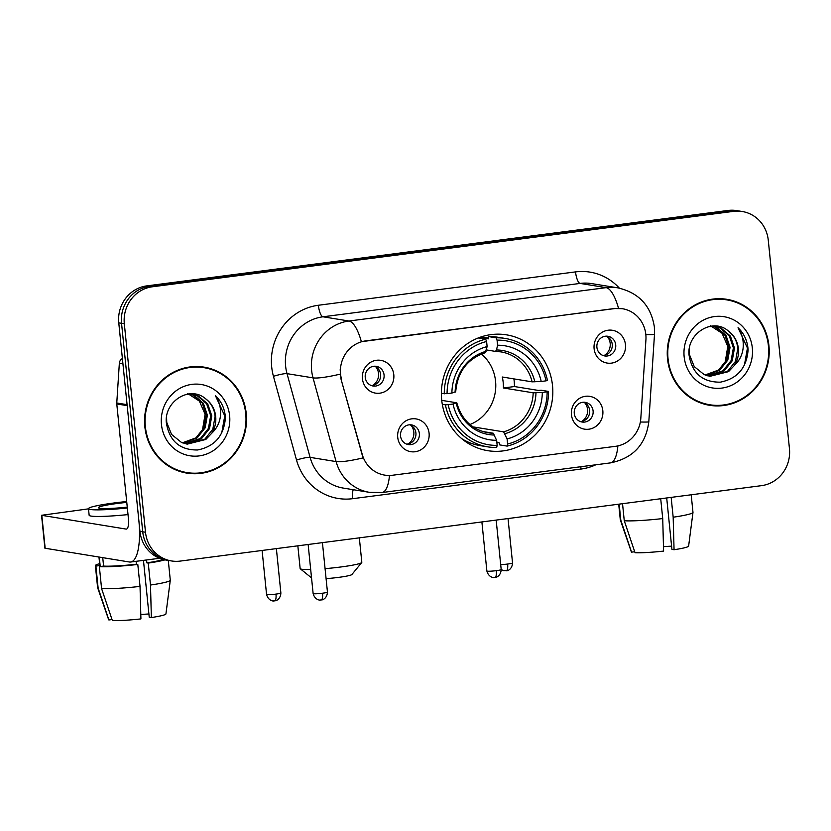 <?xml version="1.0" encoding="UTF-8"?>
<svg xmlns="http://www.w3.org/2000/svg" width="831" height="831" viewBox="0 0 831 831"><rect width="100%" height="100%" fill="white"/><g stroke="black" fill="none" stroke-linecap="round" stroke-linejoin="round"><path stroke-width="1.25" d="M441.697 399.95A58.669 55.635 99.2 0 0 487.704 450.672A58.669 55.635 99.2 0 0 552.511 385.563A58.669 55.635 99.2 0 0 506.505 334.841A58.669 55.635 99.2 0 0 441.697 399.95M602.828 410.722A16.61 15.747 -80.8 0 1 588.826 429.212A16.61 15.747 -80.8 0 1 571.468 414.794A16.61 15.747 -80.8 0 1 585.481 396.294A16.61 15.747 -80.8 0 1 602.828 410.722M574.273 413.412A9.962 9.453 99.2 0 0 582.084 422.023A9.962 9.453 99.2 0 0 593.095 410.971A9.962 9.453 99.2 0 0 585.284 402.36A9.962 9.453 99.2 0 0 574.273 413.412M429.087 433.263A16.61 15.747 -80.8 0 1 415.085 451.752A16.61 15.747 -80.8 0 1 397.727 437.335A16.61 15.747 -80.8 0 1 411.74 418.845A16.61 15.747 -80.8 0 1 429.087 433.263M400.532 435.953A9.962 9.453 99.2 0 0 408.343 444.575A9.962 9.453 99.2 0 0 419.354 433.512A9.962 9.453 99.2 0 0 411.542 424.901A9.962 9.453 99.2 0 0 400.532 435.953M625.463 344.636A16.61 15.747 -80.8 0 1 611.45 363.137A16.61 15.747 -80.8 0 1 594.103 348.708A16.61 15.747 -80.8 0 1 608.105 330.219A16.61 15.747 -80.8 0 1 625.463 344.636M596.907 347.337A9.962 9.453 99.2 0 0 604.719 355.948A9.962 9.453 99.2 0 0 615.719 344.896A9.962 9.453 99.2 0 0 607.908 336.275A9.962 9.453 99.2 0 0 596.907 347.337M393.801 374.698A16.61 15.747 -80.8 0 1 379.798 393.188A16.61 15.747 -80.8 0 1 362.441 378.77A16.61 15.747 -80.8 0 1 376.453 360.28A16.61 15.747 -80.8 0 1 393.801 374.698M365.245 377.388A9.962 9.453 99.2 0 0 373.057 386.01A9.962 9.453 99.2 0 0 384.067 374.947A9.962 9.453 99.2 0 0 376.256 366.336A9.962 9.453 99.2 0 0 365.245 377.388M583.518 402.246A9.962 9.453 -80.8 0 1 580.381 421.577M409.776 424.786A9.962 9.453 -80.8 0 1 406.639 444.118M606.142 336.171A9.962 9.453 -80.8 0 1 603.005 355.491M374.49 366.232A9.962 9.453 -80.8 0 1 371.353 385.553M341.531 379.248A29.885 28.347 -80.8 0 1 340.575 374.158A29.885 28.347 -80.8 0 1 365.796 340.866L614.597 308.592A29.885 28.347 -80.8 0 1 622.398 308.706A29.885 28.347 -80.8 0 1 645.926 339.744L640.826 418.232A29.885 28.347 -80.8 0 1 615.511 446.32L392.523 475.249A29.885 28.347 -80.8 0 1 384.722 475.124A29.885 28.347 -80.8 0 1 362.233 454.38L341.032 379.165L340.17 369.681M144.843 426.719A53.693 50.92 99.2 0 0 186.933 473.13A53.693 50.92 99.2 0 0 246.246 413.558A53.693 50.92 99.2 0 0 204.146 367.146A53.693 50.92 99.2 0 0 144.843 426.719M185.552 472.891A53.693 50.92 99.2 0 0 195.088 473.203M667.532 358.899A53.693 50.92 99.2 0 0 709.622 405.31A53.693 50.92 99.2 0 0 768.935 345.738A53.693 50.92 99.2 0 0 726.834 299.316A53.693 50.92 99.2 0 0 667.532 358.899M708.241 405.061A53.693 50.92 99.2 0 0 717.776 405.383M389.479 475.477A38.745 11.831 -97.4 0 1 382.042 492.534L369.4 492.326A44.282 41.997 -80.8 0 1 336.098 461.589L313.027 377.866A44.282 41.997 -80.8 0 1 311.615 370.325A44.282 41.997 -80.8 0 1 348.968 321.015A38.745 11.831 82.6 0 1 361.371 341.697L614.254 308.53L622.211 308.675M171.539 560.956L165.992 560.052A33.209 31.495 99.2 0 1 139.951 531.341L118.771 322.875A33.209 31.495 99.2 0 1 146.796 285.885L728.018 210.461A33.209 31.495 99.2 0 1 736.692 210.596L739.465 211.053A33.209 31.495 99.2 0 0 730.792 210.918L149.57 286.331A33.209 31.495 99.2 0 0 121.544 323.321L142.724 531.788A33.209 31.495 99.2 0 0 168.766 560.499A33.209 31.495 99.2 0 1 142.724 531.788L121.544 323.321A33.209 31.495 99.2 0 1 149.57 286.331L730.792 210.918A33.209 31.495 99.2 0 1 739.465 211.053L742.239 211.5A33.209 31.495 99.2 0 0 733.565 211.365L152.343 286.788A33.209 31.495 99.2 0 0 124.318 323.768L145.498 532.245A33.209 31.495 99.2 0 0 171.539 560.956A33.209 31.495 99.2 0 0 180.202 561.091L761.435 485.668A33.209 31.495 99.2 0 0 789.45 448.678L768.27 240.211A33.209 31.495 99.2 0 0 742.239 211.5M618.534 308.322A38.745 11.831 -97.4 0 0 606.131 287.651L348.968 321.015L322.968 316.798A44.282 41.997 99.2 0 0 285.615 366.107A44.282 41.997 99.2 0 0 287.017 373.649L310.088 457.362L336.098 461.589A38.745 5.35 -15.4 0 0 363.022 457.923L341.032 379.165M734.583 301.83A53.693 50.92 99.2 0 0 725.442 299.118M211.905 369.65A53.693 50.92 99.2 0 0 202.754 366.938M204.052 367.686A53.132 50.39 99.2 0 0 145.363 426.646A53.132 50.39 99.2 0 0 187.027 472.59A53.132 50.39 99.2 0 0 245.716 413.63A53.132 50.39 99.2 0 0 204.052 367.686L201.279 367.24A53.132 50.39 99.2 0 0 193.218 366.627M187.723 393.541L199.378 401.093L205.101 414.274L202.349 430.832M190.86 394.154L194.132 395.338L203.335 403.232L207.386 415.157L205.112 427.913L197.02 438.051L182.924 443.006M190.299 394.123L193.031 395.161L202.234 403.056L206.285 414.981L204.011 427.726L195.919 437.875L182.394 442.809M186.092 394.424L193.072 394.393L198.526 396.055L207.729 403.949L211.791 415.874L209.516 428.619L201.424 438.768L185.074 443.681M192.522 394.31L197.435 395.878L206.628 403.773L210.69 415.697L208.415 428.443L200.323 438.581L184.534 443.536M205.652 398.828C189.884 384.815 163.645 401.633 166.408 423.197C169.566 441.209 179.963 450.142 197.633 449.987C214.678 446.527 223.944 435.808 225.409 417.827L225.274 415.967C224.36 407.844 221.056 401.03 215.354 395.535C219.488 401.612 221.16 408.52 220.392 416.238C219.613 422.834 216.746 428.474 211.801 433.159A25.013 23.725 99.2 0 0 215.696 416.508A25.013 23.725 99.2 0 0 205.652 398.828C211.303 403.253 214.45 409.112 215.094 416.414L212.819 429.16L204.727 439.298L186.705 444.045M211.801 433.159L205.828 439.474L187.255 444.138L181.47 442.424L171.529 434.416L166.74 422.366L166.574 417.38M161.463 424.558A36.086 34.227 99.2 0 0 199.18 455.907A36.086 34.227 99.2 0 0 229.626 415.718A36.086 34.227 99.2 0 0 191.909 384.369A36.086 34.227 99.2 0 0 161.463 424.558M176.411 470.169A53.132 50.39 99.2 0 0 184.253 472.133L187.027 472.59M215.354 395.535L224.754 415.884L221.742 432.889M127.164 404.676A5.537 5.246 99.2 0 0 127.185 405.642L138.839 520.372A44.282 13.525 82.6 0 1 130.664 562.026A44.282 13.525 82.6 0 1 129.428 562.005L44.895 548.211L41.55 515.293L126.083 529.087A11.073 3.376 -97.4 0 0 126.395 529.098A11.073 3.376 -97.4 0 0 128.431 518.679L116.776 403.949A5.537 5.246 -80.8 0 1 116.766 402.993L119.342 363.261A5.537 5.246 -80.8 0 1 122.396 358.556M88.491 508.852L41.55 515.293M126.779 502.391A27.672 2.389 -5.8 0 0 117.254 503.472A27.672 2.389 -5.8 0 0 98.39 507.679A27.672 2.389 -5.8 0 0 127.268 507.139M143.462 560.364L149.237 617.204L151.367 617.547L150.484 585.034L148.261 563.086L146.848 562.857L146.557 559.969M146.848 562.857A32.108 2.773 -5.8 0 0 162.918 559.388M126.696 501.529A37.634 3.251 -5.8 0 0 114.138 502.963A37.634 3.251 -5.8 0 0 88.481 508.676A37.634 3.251 -5.8 0 0 127.351 508.001M136.398 564.218L137.801 564.446L140.034 586.395L140.917 618.908A28.784 2.483 -5.8 0 1 112.351 620.539L101.579 588.587L99.356 566.638L103.595 566.088A32.108 2.773 -5.8 0 0 136.398 564.218L136.107 561.32M99.356 566.638A36.533 3.158 -5.8 0 0 137.801 564.446M148.261 563.086A36.533 3.158 -5.8 0 0 164.954 559.865M101.579 588.587A36.533 3.158 -5.8 0 0 140.034 586.395M150.484 585.034A36.533 3.158 -5.8 0 0 170.293 580.246A36.533 3.158 -5.8 0 0 170.293 580.183L168.288 560.426M151.367 617.547A28.784 2.483 -5.8 0 0 165.93 613.932L170.293 580.246M148.905 613.984A22.136 1.911 -5.8 0 0 140.792 614.545M88.481 508.676L89.146 515.262A37.634 3.251 -5.8 0 0 128.016 514.586M98.962 557.061L99.782 565.173A32.108 2.773 -5.8 0 0 100.125 565.527L95.887 566.077L98.12 588.016L108.882 619.968L112.029 619.562M99.273 557.113L100.125 565.527M103.595 566.088L102.732 557.674M99.627 563.678A36.533 3.158 -5.8 0 0 95.378 565.62A36.533 3.158 -5.8 0 0 95.887 566.077M95.378 565.62L97.601 587.569A36.533 3.158 -5.8 0 0 97.622 587.631A36.533 3.158 -5.8 0 0 98.12 588.016M97.622 587.631L108.664 619.749A28.784 2.483 -5.8 0 0 108.882 619.968M726.741 299.866A53.132 50.39 99.2 0 0 668.051 358.826A53.132 50.39 99.2 0 0 709.716 404.759A53.132 50.39 99.2 0 0 768.405 345.8A53.132 50.39 99.2 0 0 726.741 299.866L723.967 299.42A53.132 50.39 99.2 0 0 715.907 298.796M710.412 325.721L722.066 333.262L727.79 346.444L725.037 363.012M713.549 326.323L716.821 327.518L726.014 335.412L730.075 347.337L727.8 360.083L719.708 370.221L705.612 375.186M712.988 326.303L715.72 327.331L724.912 335.225L728.974 347.161L726.699 359.906L718.607 370.044L705.083 374.989M708.781 326.604L715.761 326.573L721.215 328.224L730.418 336.119L734.479 348.054L732.204 360.799L724.113 370.938L707.763 375.851M715.211 326.49L720.113 328.048L729.317 335.942L733.378 347.877L731.103 360.623L723.012 370.761L707.223 375.705M728.34 331.008C712.572 316.995 686.333 333.813 689.096 355.377C692.254 373.389 702.652 382.312 720.321 382.167C737.367 378.707 746.633 367.988 748.097 350.007L747.962 348.137C747.048 340.014 743.745 333.21 738.042 327.715C742.166 333.792 743.849 340.689 743.08 348.418C742.301 355.014 739.434 360.654 734.49 365.339A25.013 23.725 99.2 0 0 738.385 348.688A25.013 23.725 99.2 0 0 728.34 331.008C733.991 335.423 737.139 341.281 737.783 348.584L735.508 361.34L727.416 371.478L709.394 376.225M734.49 365.339L728.517 371.654L709.944 376.318L704.158 374.604L694.217 366.585L689.429 354.536L689.263 349.56M684.152 356.738A36.086 34.227 99.2 0 0 721.859 388.087A36.086 34.227 99.2 0 0 752.315 347.888A36.086 34.227 99.2 0 0 714.598 316.549A36.086 34.227 99.2 0 0 684.152 356.738M699.1 402.349A53.132 50.39 99.2 0 0 706.942 404.313L709.716 404.759M738.042 327.715L747.443 348.054L744.431 365.058M325.066 568.664A30.996 2.68 -5.8 0 0 340.689 567.002A30.996 2.68 -5.8 0 0 361.724 562.535L351.866 574.543A19.923 1.724 174.2 0 1 338.342 577.41A19.923 1.724 174.2 0 1 326.084 578.646M361.724 562.535A30.996 2.68 -5.8 0 0 361.817 562.296L359.335 537.844M469.941 424.527A40.958 38.839 99.2 0 0 495.567 381.211A40.958 38.839 99.2 0 0 481.388 354.027M513.911 378.894A52.582 49.86 -80.8 0 1 514.171 381.024A52.582 49.86 -80.8 0 1 514.451 386.54L538.374 390.425L541.137 390.227L548.553 391.432L547.151 391.817A52.696 49.974 99.2 0 1 507.606 444.014L507.097 438.934A47.606 45.144 99.2 0 0 542.311 392.45L533.19 392.814L503.399 387.973A40.958 38.839 99.2 0 0 503.191 382.447A40.958 38.839 99.2 0 0 502.277 377.004L532.079 381.845L541.199 381.481A47.606 45.144 99.2 0 0 497.572 345.218L497.052 340.139A52.696 49.974 99.2 0 1 546.029 380.847L547.442 380.463A54.908 52.073 99.2 0 0 505.206 338.446A54.908 52.073 99.2 0 0 496.138 337.822L497.052 340.139M473.421 427.124A40.958 38.839 99.2 0 0 473.826 427.009L503.617 431.85L507.097 438.934M448.179 404.666L445.385 404.822A54.908 52.073 99.2 0 0 487.61 446.839A54.908 52.073 99.2 0 0 496.689 447.462L497.156 445.374A52.696 49.974 99.2 0 1 448.179 404.666L453.02 404.032A47.606 45.144 99.2 0 0 496.637 440.295L493.167 433.2L482.489 431.476M441.739 400.355L456.541 402.765L453.02 404.032M479.664 337.428L488.399 338.84L488.721 336.617L496.138 337.822M507.606 444.014L507.139 446.112L499.722 444.907L498.932 442.497L496.824 442.154M505.206 338.446L497.79 337.241A54.908 52.073 99.2 0 0 488.721 336.617M461.787 438.695A54.908 52.073 99.2 0 0 480.193 445.634L487.61 446.839M507.139 446.112A54.908 52.073 99.2 0 0 548.553 391.432M445.385 404.822L442.31 404.323M546.029 380.847L541.199 381.481M542.311 392.45L547.151 391.817M496.637 440.295L497.156 445.374M497.572 345.218L496.512 349.976L495.453 351.399L486.374 349.924M532.079 381.845A40.958 38.839 99.2 0 0 500.875 351.877L495.453 351.399M456.541 402.765L456.219 403.16A42.578 40.376 99.2 0 0 494.559 435.029M441.386 393.385L447.068 393.686A52.696 49.974 99.2 0 1 486.602 341.499L485.688 339.173L478.261 337.968A54.908 52.073 99.2 0 0 478.137 337.999M485.688 339.173A54.908 52.073 99.2 0 0 444.263 393.852M486.602 341.499L487.122 346.579A47.606 45.144 99.2 0 0 451.898 393.063L447.068 393.686M455.7 391.91C457.476 371.883 467.313 358.826 485.221 352.739L487.122 346.579M451.898 393.063L455.43 391.785M503.399 387.973L514.451 386.54M297.841 545.822L300.147 568.56A30.996 2.68 -5.8 0 0 300.282 568.778A30.996 2.68 -5.8 0 0 310.69 569.495M372.766 385.387A12.174 11.551 99.2 0 0 378.531 373.441A12.174 11.551 99.2 0 0 375.778 366.824M604.417 355.336A12.174 11.551 99.2 0 0 610.183 343.38A12.174 11.551 99.2 0 0 607.43 336.763M408.052 443.951A12.174 11.551 99.2 0 0 413.817 432.006A12.174 11.551 99.2 0 0 411.065 425.389M581.793 421.41A12.174 11.551 99.2 0 0 587.559 409.465A12.174 11.551 99.2 0 0 584.806 402.848M660.707 498.735L662.723 518.565L663.595 551.088A28.784 2.483 -5.8 0 1 635.04 552.708L624.268 520.757L622.533 503.69M624.268 520.757A36.533 3.158 -5.8 0 0 662.723 518.565M666.701 497.956L671.926 549.384L674.055 549.727L673.172 517.214L671.157 497.385M673.172 517.214A36.533 3.158 -5.8 0 0 692.981 512.426A36.533 3.158 -5.8 0 0 692.981 512.363L691.195 494.777M674.055 549.727A28.784 2.483 -5.8 0 0 688.619 546.112L692.981 512.426M671.593 546.164A22.136 1.911 -5.8 0 0 663.481 546.715M618.711 504.188L620.29 519.749A36.533 3.158 -5.8 0 0 620.31 519.811A36.533 3.158 -5.8 0 0 620.809 520.196L631.57 552.148L634.718 551.742M619.168 504.126L620.809 520.196M620.31 519.811L631.352 551.929A28.784 2.483 -5.8 0 0 631.57 552.148M575.551 271.893A11.073 3.376 -97.4 0 0 580.131 283.423L322.968 316.798A11.073 3.376 -97.4 0 1 318.387 305.257L575.551 271.893A55.355 52.488 -80.8 0 1 619.334 288.128M591.682 283.61A44.282 41.997 99.2 0 0 580.131 283.423L606.131 287.651A44.282 41.997 -80.8 0 1 617.693 287.827L591.682 283.61M340.17 374.147A38.745 5.35 -15.4 0 1 313.027 377.866L287.017 373.649A11.073 1.527 164.6 0 0 273.451 376.329A55.355 52.488 -80.8 0 1 318.387 305.257M617.88 445.904A38.745 11.831 82.6 0 1 610.453 462.888L382.042 492.534M640.348 422.003A38.745 1.246 3.7 0 0 648.814 421.784C645.832 444.554 633.045 458.255 610.453 462.888M645.832 334.55A38.745 1.246 3.7 0 0 654.496 334.332L648.814 421.784M595.806 464.789A55.355 52.488 -80.8 0 1 581.004 469.058L352.604 498.693A55.355 52.488 -80.8 0 1 296.522 460.042L273.451 376.329M733.565 211.365L728.018 210.461M152.343 286.788L146.796 285.885M124.318 323.768L118.771 322.875M145.498 532.245L139.951 531.341M296.522 460.042A11.073 1.527 164.6 0 1 310.088 457.362A44.282 41.997 99.2 0 0 343.4 488.109L369.4 492.326M353.268 489.708A11.073 3.376 -97.4 0 0 352.604 498.693M580.848 466.731A11.073 3.376 -97.4 0 0 581.004 469.058M126.686 529.015L126.083 529.087M127.185 405.642L116.776 403.949M41.83 515.407L45.175 548.325M116.766 402.993L127.081 404.666M122.936 363.843L119.342 363.261M503.617 431.85A40.958 38.839 99.2 0 0 533.19 392.814M456.821 402.869C461.558 419.53 471.863 429.482 487.745 432.733A40.958 38.839 99.2 0 0 493.167 433.2M534.842 381.845A42.578 40.376 99.2 0 0 496.512 349.976M505.009 433.668A42.578 40.376 99.2 0 0 535.964 392.814M500.875 351.877A40.958 38.839 99.2 0 0 495.608 351.399M486.052 351.336A42.578 40.376 99.2 0 0 455.108 392.19M275.975 594.103A7.199 0.623 174.2 0 1 266.564 594.466C268.434 601.488 274.49 601.166 273.337 600.927L274.645 600.875A7.199 2.192 -97.4 0 0 275.975 594.103A7.199 0.623 174.2 0 0 280.878 593.012L276.37 548.605M274.448 600.875A7.199 2.192 -97.4 0 0 274.645 600.875L275.663 600.668C274.625 601.135 280.494 600.159 280.878 593.012M506.1 570.814A7.199 2.192 -97.4 0 0 506.308 570.814A7.199 2.192 -97.4 0 0 507.637 564.041A7.199 0.623 174.2 0 1 500.688 564.623M508.032 518.554L512.54 562.951A7.199 0.623 174.2 0 1 507.637 564.041M322.542 593.209A7.199 0.623 174.2 0 1 313.131 593.563C315.001 600.595 321.057 600.273 319.904 600.024L321.223 599.972A7.199 2.192 -97.4 0 0 322.542 593.209A7.199 0.623 174.2 0 0 327.456 592.108L322.428 542.633M321.015 599.972A7.199 2.192 -97.4 0 0 321.223 599.972L322.241 599.764C321.202 600.242 327.061 599.265 327.456 592.108M496.294 570.658A7.199 0.623 174.2 0 1 486.873 571.022C488.742 578.044 494.798 577.722 493.645 577.483L494.964 577.431A7.199 2.192 -97.4 0 0 496.294 570.658A7.199 0.623 174.2 0 0 501.197 569.567L503.596 570.648L507.326 570.606C506.287 571.084 512.145 570.097 512.54 562.951M494.757 577.431A7.199 2.192 -97.4 0 0 494.964 577.431L495.982 577.223C494.944 577.701 500.802 576.714 501.197 569.567L496.169 520.092M622.398 308.706L621.868 308.623M654.496 334.332L654.361 326.947C650.985 305.683 638.759 292.647 617.693 287.827M159.614 558.276L130.664 562.026M481.17 336.898L488.389 338.072M464.321 440.7L465.765 440.939M311.542 577.888L300.282 568.778M266.564 594.466L262.097 550.465M313.131 593.563L308.145 544.482M486.873 571.022L481.887 521.941"/></g></svg>

